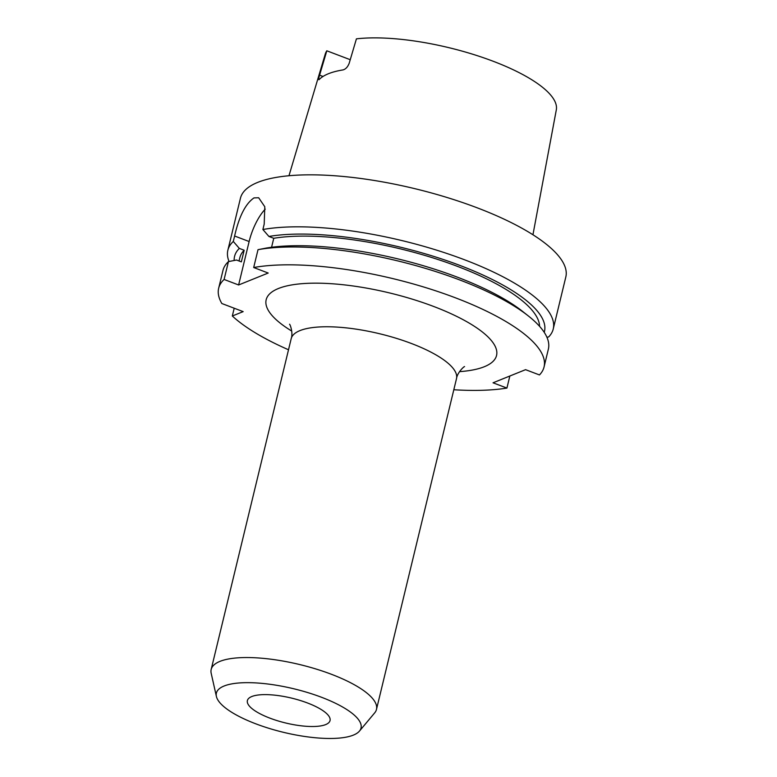 <?xml version="1.0" encoding="UTF-8"?>
<svg xmlns="http://www.w3.org/2000/svg" width="777" height="777" viewBox="0 0 777 777"><rect width="100%" height="100%" fill="white"/><g stroke="black" fill="none" stroke-linecap="round" stroke-linejoin="round"><path stroke-width="1.17" d="M271.571 247.271L273.747 238.296L268.92 236.461L262.888 229.516L264.199 224.077L264.802 206.75L258.663 197.756L253.982 197.902C245.522 203.71 239.073 216.424 234.615 236.014L233.304 241.453L239.335 248.397L244.163 250.233L241.346 261.868L236.519 260.033L228.428 261.616L224.106 279.467L238.617 284.974L249.126 241.53A33.479 12.374 110.8 0 1 265.239 209.13M325.641 724.601A42.521 12.782 13.6 0 1 277.593 720.774A42.521 12.782 13.6 0 1 247.387 700.572A42.521 12.782 13.6 0 1 251.777 696.532A42.521 12.782 13.6 0 1 299.825 700.359A42.521 12.782 13.6 0 1 330.04 720.57A42.521 12.782 13.6 0 1 325.641 724.601M224.087 686.013A74.407 22.378 13.6 0 1 313.257 694.337A74.407 22.378 13.6 0 1 359.469 731.07A74.407 22.378 13.6 0 1 353.341 735.12A74.407 22.378 13.6 0 1 274.466 729.962A74.407 22.378 13.6 0 1 216.404 696.464A74.407 22.378 13.6 0 1 224.087 686.013M216.404 696.464L211.189 673.319A85.033 25.573 13.6 0 1 211.179 669.444A85.033 25.573 13.6 0 1 219.959 661.373A85.033 25.573 13.6 0 1 316.054 669.026A85.033 25.573 13.6 0 1 376.476 709.43A85.033 25.573 13.6 0 1 374.689 712.868L359.469 731.07M229.04 261.49A167.385 50.33 13.6 0 1 227.855 250.252L240.433 198.261A167.385 50.33 13.6 0 1 257.731 182.381A167.385 50.33 13.6 0 1 446.892 197.445A167.385 50.33 13.6 0 1 565.821 276.981L553.243 328.972A167.385 50.33 13.6 0 1 548.659 336.936L546.93 337.267M262.888 229.516A167.385 50.33 13.6 0 1 449.883 254.487A167.385 50.33 13.6 0 1 553.243 328.972M318.832 79.72L319.24 79.497A120.532 36.247 13.6 0 1 328.467 73.718A120.532 36.247 13.6 0 1 342.939 69.93C345.678 69.211 347.766 66.968 349.203 63.219L356.42 38.85A118.852 35.742 13.6 0 1 486.48 58.799A118.852 35.742 13.6 0 1 556.313 109.858L532.944 234.761M319.24 79.497C318.415 80.216 318.531 78.768 319.59 75.165L323.009 76.467M288.976 175.738L325.291 53.963A118.852 35.742 13.6 0 1 326.816 50.796L319.59 75.165M350.242 59.703L326.816 50.796M234.168 260.489A159.431 47.941 13.6 0 1 239.335 248.397M227.855 250.252A167.385 50.33 13.6 0 1 233.304 241.453M239.034 260.994L239.84 257.663A154.001 46.309 13.6 0 1 244.163 250.233M234.207 308.216L232.323 315.996L243.162 311.626L221.853 303.525A167.385 50.33 13.6 0 1 218.658 288.257L222.98 270.406A167.385 50.33 13.6 0 1 228.428 261.616M218.658 288.257A167.385 50.33 13.6 0 1 224.106 279.467M509.838 376.019L506.925 388.073A167.385 50.33 13.6 0 1 453.807 389.753M288.51 349.767A167.385 50.33 13.6 0 1 232.323 315.996M268.92 236.461A159.431 47.941 13.6 0 1 448.251 261.189A159.431 47.941 13.6 0 1 544.221 332.313M273.747 238.296A154.001 46.309 13.6 0 1 439.704 260.072A154.001 46.309 13.6 0 1 539.588 326.35M238.617 284.974L268.201 273.038L253.69 267.521L258.013 249.67L266.103 248.096A159.431 47.941 13.6 0 1 522.678 311.47L528.428 316.025A167.385 50.33 13.6 0 1 548.368 349.126L544.055 366.977A167.385 50.33 13.6 0 1 539.461 374.941L525.573 369.667L493.036 382.799L506.925 388.073M258.013 249.67A167.385 50.33 13.6 0 1 528.428 316.025M253.69 267.521A167.385 50.33 13.6 0 1 440.695 292.492A167.385 50.33 13.6 0 1 544.055 366.977M291.705 331.051A118.512 35.635 13.6 0 1 278.419 288.51A118.512 35.635 13.6 0 1 433.721 306.488A118.512 35.635 13.6 0 1 484.294 366.734A118.512 35.635 13.6 0 1 459.528 371.649M376.476 709.43L456.497 378.652A85.033 25.573 -166.4 0 0 396.076 338.248A85.033 25.573 -166.4 0 0 299.99 330.594A85.033 25.573 -166.4 0 0 291.2 338.655C293.288 332.906 290.083 324.155 289.53 324.242L289.53 324.242M234.615 236.014L249.126 241.53M211.179 669.444L291.2 338.655M464.257 366.725L464.568 366.589C464.122 366.268 457.264 372.601 456.497 378.652"/></g></svg>
